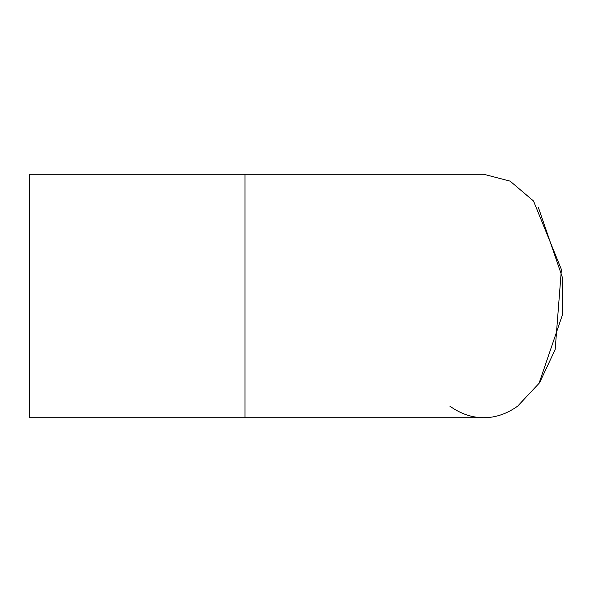 <?xml version="1.0" encoding="UTF-8"?>
<svg xmlns="http://www.w3.org/2000/svg" width="592" height="592" viewBox="0 0 592 592"><rect width="100%" height="100%" fill="white"/><g stroke="black" fill="none" stroke-linecap="round" stroke-linejoin="round"><path stroke-width="0.89" d="M244.977 174.27L29.6 174.27L29.6 417.73L244.977 417.73L244.977 174.27L483.76 174.27L244.977 174.27M449.868 406.149C460.613 413.815 471.905 417.678 483.76 417.73C495.615 417.678 506.907 413.815 517.652 406.149L539.601 382.75L555.17 349.509L561.394 269.471L533.525 200.999L510.134 181.145L483.76 174.27M244.977 417.73L483.76 417.73M538.868 383.845L562.341 315.107L562.4 277.463L538.357 207.422"/></g></svg>
